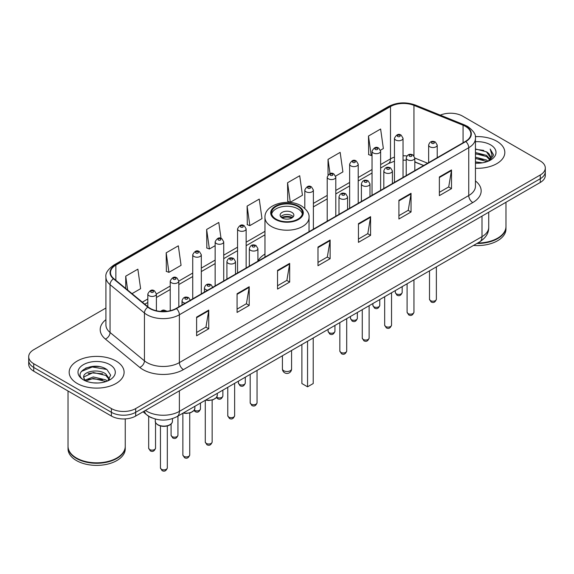 <?xml version="1.0" encoding="UTF-8"?>
<svg xmlns="http://www.w3.org/2000/svg" width="574" height="574" viewBox="0 0 574 574"><rect width="100%" height="100%" fill="white"/><g stroke="black" fill="none" stroke-linecap="round" stroke-linejoin="round"><path stroke-width="0.86" d="M264.973 254.052A30.329 17.507 0 0 0 257.913 261.134M423.583 165.556L414.815 162.012M152.16 417.98A17.163 9.909 180 0 1 147.324 415.311L143.055 411.795M98.929 366.578A22.888 13.216 0 0 0 85.533 368.178M105.917 308.03L33.73 349.709A17.163 9.909 0 0 0 28.7 356.719L28.7 364.196A17.163 9.909 0 0 0 33.73 371.199L111.406 416.05A17.163 9.909 0 0 0 135.686 416.05L540.27 182.467A17.163 9.909 0 0 0 545.3 175.457L545.3 171.719A17.163 9.909 0 0 1 540.27 178.729A17.163 9.909 0 0 0 545.3 171.719L545.3 167.981A17.163 9.909 0 0 0 540.27 160.971L462.594 116.127A17.163 9.909 0 0 0 440.308 115.137M28.7 356.719A17.163 9.909 0 0 0 33.73 363.729L111.406 408.573A17.163 9.909 0 0 0 135.686 408.573L135.686 412.311L540.27 178.729L135.686 412.311A17.163 9.909 0 0 1 111.406 412.311A17.163 9.909 0 0 0 135.686 412.311L135.686 416.05M33.73 363.729L33.73 367.468L111.406 412.311L33.73 367.468A17.163 9.909 0 0 1 28.7 360.458A17.163 9.909 0 0 0 33.73 367.468L33.73 371.199M496.783 141.233A27.466 15.857 0 0 0 475.315 136.634A27.466 15.857 0 0 1 496.783 141.233A27.466 15.857 0 0 1 504.826 152.447A27.466 15.857 0 0 0 496.783 141.233M116.063 361.039A27.466 15.857 0 0 0 86.129 357.602A27.466 15.857 0 0 0 69.174 372.253A27.466 15.857 0 0 0 77.217 383.468A27.466 15.857 0 0 0 107.151 386.905A27.466 15.857 0 0 0 124.106 372.253A27.466 15.857 0 0 0 116.063 361.039A27.466 15.857 0 0 0 86.129 357.602A27.466 15.857 0 0 0 69.174 372.253A27.466 15.857 0 0 0 77.217 383.468A27.466 15.857 0 0 0 107.151 386.905A27.466 15.857 0 0 0 124.106 372.253A27.466 15.857 0 0 0 116.063 361.039M465.507 126.402A18.311 10.569 180 0 1 470.867 133.878A18.311 10.569 180 0 1 465.507 141.355L176.146 308.41A18.311 10.569 180 0 1 148.2 307.004L113.81 278.648A18.311 10.569 180 0 1 110.495 272.578A18.311 10.569 180 0 1 115.855 265.109L390.492 106.549A18.311 10.569 180 0 1 413.947 105.365L463.06 125.218A18.311 10.569 180 0 1 465.507 126.402M465.83 126.215A18.77 10.834 0 0 0 463.326 125.003L414.206 105.142A18.77 10.834 0 0 0 390.169 106.362L115.532 264.923A18.77 10.834 0 0 0 113.43 278.799L147.819 307.155A18.77 10.834 0 0 0 176.469 308.597L465.83 141.541A18.77 10.834 0 0 0 465.83 126.215M196.617 317.106L196.617 335.79L208.749 328.78L208.749 310.096L196.617 317.106M196.617 332.475L205.966 327.08L208.706 310.713A4.578 2.64 -120 0 0 208.749 310.096M205.879 327.123L208.749 328.78M237.076 293.745L237.076 312.428L249.209 305.425L249.209 286.735L237.076 293.745M237.076 309.113L246.425 303.718L249.159 287.359A4.578 2.64 -120 0 0 249.209 286.735M246.339 303.768L249.209 305.425M277.536 270.383L277.536 289.074L289.669 282.064L289.669 263.38L277.536 270.383M277.536 285.759L286.878 280.363L289.619 263.997A4.578 2.64 -120 0 0 289.669 263.38M286.799 280.406L289.669 282.064M439.368 176.95L439.368 195.641L451.508 188.631L451.508 169.94L439.368 176.95M439.368 192.326L448.717 186.923L451.458 170.564A4.578 2.64 -120 0 0 451.508 169.94M448.631 186.973L451.508 188.631M398.908 200.312L398.908 218.995L411.049 211.993L411.049 193.302L398.908 200.312M398.908 215.681L408.257 210.285L410.998 193.926A4.578 2.64 -120 0 0 411.049 193.302M408.179 210.328L411.049 211.993M358.449 223.666L358.449 242.357L370.589 235.347L370.589 216.663L358.449 223.666M358.449 239.042L367.798 233.64L370.539 217.281A4.578 2.64 -120 0 0 370.589 216.663M367.719 233.69L370.589 235.347M317.989 247.028L317.989 265.712L330.129 258.709L330.129 240.018L317.989 247.028M317.989 262.397L327.338 257.001L330.079 240.642A4.578 2.64 -120 0 0 330.129 240.018M327.259 257.052L330.129 258.709M475.444 168.268A27.466 15.857 0 0 0 504.826 152.447A27.466 15.857 0 0 1 475.444 168.268M135.686 408.573L540.27 174.991A17.163 9.909 0 0 0 545.3 167.981M166.187 252.818L168.928 272.349L181.068 265.339L178.327 245.816L166.187 252.818L166.388 271.394M132.013 293.658L140.608 288.693L137.868 269.17L125.728 276.18L125.728 288.478M287.567 182.747L290.308 202.27L302.441 195.26L299.707 175.737L287.567 182.747L287.761 201.316M335.647 176.096L342.9 171.906L340.16 152.375L328.027 159.385L328.027 174.891M380.476 150.216L383.36 148.544L380.619 129.021L368.486 136.024L368.68 154.6M221.019 238.353L218.787 222.454L206.647 229.464L206.841 248.033M247.107 206.102L249.848 225.625L261.988 218.622L259.247 199.092L247.107 206.102L247.301 224.678M249.848 225.625L247.107 224.606M290.308 202.27L287.567 201.244M328.027 159.385L330.021 173.621M368.486 136.024L371.227 155.554L372.045 155.08M371.227 155.554L368.486 154.528M206.647 229.464L209.388 248.987L215.142 245.665M209.388 248.987L206.647 247.961M168.928 272.349L166.187 271.323M125.728 276.18L127.679 290.085M477.704 243.01A28.607 16.517 0 0 0 497.586 238.174A28.607 16.517 0 0 0 505.967 226.493L505.967 202.27M477.59 243.082A28.32 16.352 0 0 0 497.385 238.289A28.32 16.352 0 0 0 497.486 238.232M476.901 243.476A28.607 16.517 0 0 0 505.967 226.96A28.607 16.517 0 0 0 505.967 226.73M473.514 245.435A28.607 16.517 0 0 0 505.967 229.069L505.967 226.96M475.444 161.882L482.418 162.815M475.444 163.052L478.673 163.195M475.444 157.211L486.508 160.017L488.087 161.258M475.444 158.381L487.132 161.624M475.444 152.541L486.508 155.346L489.844 159.063M475.444 153.703L486.508 156.508L489.55 159.622M488.158 161.229A12.937 7.469 0 0 0 490.296 157.118A12.937 7.469 0 0 0 486.508 151.837L490.282 157.398M475.444 163.16A18.655 10.77 0 0 0 490.548 160.067A18.655 10.77 0 0 0 490.548 144.835A18.655 10.77 0 0 0 475.444 141.735M486.508 151.837L475.444 148.982M489.421 160.663L493.267 155.748L493.389 154.593L490.182 149.039L492.054 155.253L488.359 161.143M490.182 149.039L493.382 154.815M475.444 149.297L483.753 150.402M475.444 153.968L483.365 154.958M475.444 158.639L483.365 159.629M297.92 206.525A15.448 8.919 0 0 0 281.088 204.588A15.448 8.919 0 0 0 271.552 212.832A15.448 8.919 0 0 0 276.08 219.139A15.448 8.919 0 0 0 292.912 221.069A15.448 8.919 0 0 0 302.448 212.832A15.448 8.919 0 0 0 297.92 206.525M302.319 213.994A15.448 8.919 0 0 0 297.92 208.857A15.448 8.919 0 0 0 282.035 206.719A15.448 8.919 0 0 0 271.681 213.994M301.888 344.522L301.888 383.54L307.556 386.804L313.217 383.54L313.217 337.978M307.556 386.804L307.556 341.25M291.857 212.366A6.866 3.961 0 0 0 284.374 211.505A6.866 3.961 0 0 0 280.134 215.164A6.866 3.961 0 0 0 282.143 217.969A6.866 3.961 0 0 0 289.626 218.83A6.866 3.961 0 0 0 293.866 215.164A6.866 3.961 0 0 0 291.857 212.366M293.257 216.8A6.866 3.961 0 0 0 291.857 215.63A6.866 3.961 0 0 0 280.743 216.8M281.454 217.503A9.155 5.288 180 0 1 292.144 217.331L292.144 217.79M282.207 218.005A8.007 4.628 180 0 1 291.319 217.811L292.144 217.331M291.183 218.307L291.319 217.811M116.766 458.038A28.32 16.352 0 0 1 116.665 458.095A28.32 16.352 0 0 1 76.615 458.095L76.414 457.98A28.607 16.517 0 0 0 116.874 457.98A28.607 16.517 0 0 0 125.247 446.299L125.247 418.905M68.033 446.536A28.607 16.517 0 0 0 68.033 446.766A28.607 16.517 0 0 0 76.414 458.447A28.607 16.517 0 0 0 107.589 462.027A28.607 16.517 0 0 0 125.247 446.766A28.607 16.517 0 0 0 125.247 446.536M68.033 446.766L68.033 448.868A28.607 16.517 0 0 0 76.414 460.549A28.607 16.517 0 0 0 107.589 464.129A28.607 16.517 0 0 0 125.247 448.868L125.247 446.766M93.519 382.872L97.874 383.001M84.959 380.131L93.297 376.96L105.788 379.88L107.302 381.093M85.727 380.935L93.297 378.438L106.061 381.552M85.096 380.713L83.754 377.577A12.937 7.469 0 0 0 85.842 381.036M109.505 379.077L105.788 373.947C98.025 368.156 82.046 371.73 83.754 377.577L83.704 377.01M83.79 377.764L84.148 376.795L93.297 372.504L105.788 375.432L109.211 379.464M107.74 380.914L110.667 375.174L106.965 369.599C93.878 360.192 70.616 372.591 84.048 380.189L84.715 380.598M109.835 364.634A18.655 10.77 0 0 0 83.452 364.634A18.655 10.77 0 0 0 83.452 379.866A18.655 10.77 0 0 0 109.835 379.866A18.655 10.77 0 0 0 109.835 364.634M68.033 391.009L68.033 446.299A28.607 16.517 0 0 0 76.414 457.98L76.615 458.095M81.321 371.471L92.278 366.98L106.714 369.434M88.166 373.652L92.278 372.906L102.581 373.796M88.166 379.586L92.278 378.84L102.581 379.73M145.473 410.396A22.888 13.216 0 0 0 147.016 411.379A22.888 13.216 0 0 0 179.382 411.379L482.009 236.653A22.888 13.216 0 0 0 488.718 227.311C488.883 232.994 485.855 237.851 479.642 241.898L177.007 416.616A11.444 6.608 60 0 0 179.382 411.379L179.382 390.822M482.009 216.104L482.009 236.653A11.444 6.608 60 0 1 479.642 241.898M144.548 410.934A11.444 7.656 129.5 0 0 146.542 414.658L143.07 411.788M540.27 182.467L540.27 174.991M111.406 416.05L111.406 408.573M475.444 180.961A28.607 16.517 180 0 1 472.789 202.55L183.429 369.613A5.718 3.3 60 0 1 179.382 362.603L468.743 195.547A22.888 13.216 0 0 0 475.444 186.198L475.444 138.363A22.888 13.216 180 0 1 468.743 147.705A5.718 3.3 -120 0 0 465.83 141.541M183.429 369.613A28.607 16.517 180 0 1 142.969 369.613A28.607 16.517 180 0 1 139.762 367.41L105.372 339.055A28.607 16.517 180 0 1 105.917 319.668M147.016 362.603A22.888 13.216 0 0 0 179.382 362.603L179.382 314.767A22.888 13.216 180 0 1 144.447 313.002L110.057 284.647A22.888 13.216 180 0 1 105.917 277.07L105.917 324.906A22.888 13.216 0 0 0 110.057 332.482L144.447 360.845A22.888 13.216 0 0 0 147.016 362.603M475.444 138.363C476.205 134.79 473.579 130.8 467.559 126.402L464.545 124.938A5.718 2.676 112 0 0 463.326 125.003M464.545 124.938L415.433 105.085C405.954 101.727 396.957 102.215 388.44 106.542A5.718 3.3 60 0 1 390.169 106.362M115.532 264.923A5.718 3.3 -120 0 0 113.803 265.102C107.869 269.371 105.236 273.36 105.917 277.07M113.43 278.799A5.718 3.824 129.5 0 0 110.057 284.647L110.057 332.482A5.718 3.824 -50.5 0 1 105.372 339.055M415.433 105.085A5.718 2.676 112 0 0 414.206 105.142M147.819 307.155A5.718 3.824 129.5 0 0 144.447 313.002L144.447 360.845A5.718 3.824 -50.5 0 1 139.762 367.41M176.469 308.597A5.718 3.3 60 0 1 179.382 314.767L468.743 147.705L468.743 195.547A5.718 3.3 60 0 0 472.789 202.55M115.855 265.109L115.855 280.334M463.06 125.218L463.06 142.761M413.947 105.365L413.947 155.741M427.63 163.217L414.815 158.037M406.916 155.963A18.311 10.569 0 0 0 403.041 155.776M394.453 157.132A18.311 10.569 0 0 0 390.492 158.869L380.627 164.566M390.492 106.549L390.492 158.869A10.296 5.948 60 0 1 388.361 163.583L380.627 168.053M372.045 169.524L358.212 177.51M349.631 182.467L335.797 190.453M327.216 195.404L313.382 203.39M264.973 231.344L246.138 242.214M237.557 247.172L223.724 255.157M215.142 260.108L201.309 268.094M192.728 273.052L178.815 281.081M170.234 286.039L156.401 294.024M147.819 298.975L142.316 302.154M423.705 165.484L415.992 162.363A10.296 4.822 -68 0 1 414.815 161.359M317.989 247.616L330.079 240.642M358.449 224.262L370.539 217.281M398.908 200.9L410.998 193.926M439.368 177.545L451.458 170.564M277.536 270.978L289.619 263.997M237.076 294.34L249.159 287.359M196.617 317.695L208.706 310.713M275.47 219.483A16.309 9.414 0 0 0 298.53 219.483A16.309 9.414 0 0 0 298.53 206.174A16.309 9.414 0 0 0 275.47 206.174A16.309 9.414 0 0 0 275.47 219.483M309.027 231.695L309.027 217.503A22.027 12.721 180 0 1 295.431 229.248A22.027 12.721 180 0 1 271.423 226.493A22.027 12.721 180 0 1 264.973 217.503L264.973 257.13M283.764 370.739A4.578 2.64 180 0 1 282.422 368.867A4.578 4.578 0 0 0 289.289 372.835A4.578 4.578 0 0 0 291.578 368.867A4.578 2.64 180 0 1 290.236 370.739A4.578 2.64 180 0 1 283.764 370.739M436.369 299.233C435.236 302.326 433.485 303.23 431.103 301.946L429.503 299.233A3.43 1.98 0 0 0 430.507 300.64A3.43 1.98 0 0 0 434.245 301.07A3.43 1.98 0 0 0 436.369 299.233L436.369 266.881M429.897 146.815A4.291 2.475 180 0 1 428.642 145.064C429.739 141.548 431.985 140.522 435.379 142.008L437.223 145.064A4.291 2.475 180 0 1 434.575 147.353A4.291 2.475 180 0 1 429.897 146.815M433.944 142.144A1.428 0.825 0 0 0 431.921 142.144A1.428 0.825 0 0 0 431.921 143.313A1.428 0.825 0 0 0 433.944 143.313A1.428 0.825 0 0 0 433.944 142.144M413.954 312.177C412.821 315.262 411.07 316.166 408.688 314.889L407.088 312.177A3.43 1.98 0 0 0 408.092 313.576A3.43 1.98 0 0 0 411.838 314.007A3.43 1.98 0 0 0 413.954 312.177L413.954 279.818M407.49 159.759A4.291 2.475 180 0 1 406.227 158.008C407.325 154.485 409.571 153.466 412.964 154.944L414.815 158.008A4.291 2.475 180 0 1 412.161 160.297A4.291 2.475 180 0 1 407.49 159.759M411.529 155.088A1.428 0.825 0 0 0 409.506 155.088A1.428 0.825 0 0 0 409.506 156.257A1.428 0.825 0 0 0 411.529 156.257A1.428 0.825 0 0 0 411.529 155.088M391.54 325.114C390.406 328.206 388.655 329.11 386.273 327.826L384.673 325.114A3.43 1.98 0 0 0 385.678 326.52A3.43 1.98 0 0 0 389.423 326.95A3.43 1.98 0 0 0 391.54 325.114L391.54 292.762M385.075 172.702A4.291 2.475 180 0 1 383.812 170.944C384.91 167.429 387.156 166.403 390.55 167.888L392.401 170.944A4.291 2.475 180 0 1 389.746 173.233A4.291 2.475 180 0 1 385.075 172.702M389.115 168.024A1.428 0.825 0 0 0 387.098 168.024A1.428 0.825 0 0 0 387.098 169.194A1.428 0.825 0 0 0 389.115 169.194A1.428 0.825 0 0 0 389.115 168.024M369.125 338.057C367.999 341.143 366.241 342.047 363.859 340.769L362.259 338.057A3.43 1.98 0 0 0 363.263 339.456A3.43 1.98 0 0 0 367.008 339.887A3.43 1.98 0 0 0 369.125 338.057L369.125 305.698M362.66 185.639A4.291 2.475 180 0 1 361.398 183.888C362.495 180.365 364.741 179.346 368.135 180.824L369.986 183.888A4.291 2.475 180 0 1 367.331 186.177A4.291 2.475 180 0 1 362.66 185.639M366.707 180.968A1.428 0.825 0 0 0 364.684 180.968A1.428 0.825 0 0 0 364.684 182.137A1.428 0.825 0 0 0 366.707 182.137A1.428 0.825 0 0 0 366.707 180.968M346.71 351.001C345.584 354.086 343.826 354.99 341.444 353.706L339.844 351.001A3.43 1.98 0 0 0 340.848 352.4A3.43 1.98 0 0 0 344.594 352.831A3.43 1.98 0 0 0 346.71 351.001L346.71 318.642M340.246 198.582A4.291 2.475 180 0 1 338.99 196.832C340.081 193.309 342.326 192.29 345.72 193.768L347.571 196.832A4.291 2.475 180 0 1 344.924 199.121A4.291 2.475 180 0 1 340.246 198.582M344.292 193.912A1.428 0.825 0 0 0 342.269 193.912A1.428 0.825 0 0 0 342.269 195.074A1.428 0.825 0 0 0 344.292 195.074A1.428 0.825 0 0 0 344.292 193.912M257.052 402.761C255.925 405.847 254.167 406.751 251.785 405.474L250.185 402.761A3.43 1.98 0 0 0 251.197 404.161A3.43 1.98 0 0 0 254.935 404.591A3.43 1.98 0 0 0 257.052 402.761L257.052 370.402M250.587 250.343A4.291 2.475 180 0 1 249.331 248.592C250.429 245.069 252.675 244.05 256.061 245.529L257.913 248.592A4.291 2.475 180 0 1 255.265 250.881A4.291 2.475 180 0 1 250.587 250.343M254.634 245.672A1.428 0.825 0 0 0 252.61 245.672A1.428 0.825 0 0 0 252.61 246.842A1.428 0.825 0 0 0 254.634 246.842A1.428 0.825 0 0 0 254.634 245.672M234.637 415.705C233.51 418.79 231.752 419.694 229.37 418.41L227.778 415.705A3.43 1.98 0 0 0 228.782 417.104A3.43 1.98 0 0 0 232.52 417.535A3.43 1.98 0 0 0 234.637 415.705L234.637 383.346M228.172 263.287A4.291 2.475 180 0 1 226.917 261.529C228.014 258.013 230.26 256.994 233.647 258.472L235.498 261.529A4.291 2.475 180 0 1 232.85 263.825A4.291 2.475 180 0 1 228.172 263.287M232.219 258.616A1.428 0.825 0 0 0 230.196 258.616A1.428 0.825 0 0 0 230.196 259.778A1.428 0.825 0 0 0 232.219 259.778A1.428 0.825 0 0 0 232.219 258.616M212.143 442.002C211.017 445.094 209.259 445.998 206.877 444.714L205.277 442.002A3.43 1.98 0 0 0 206.281 443.408A3.43 1.98 0 0 0 210.027 443.838A3.43 1.98 0 0 0 212.143 442.002L212.143 400.056M207.63 290.229A4.291 2.475 180 0 1 205.679 289.583A4.291 2.475 180 0 1 204.423 287.832C205.521 284.317 207.759 283.291 211.153 284.776L213.004 287.832M209.725 284.912A1.428 0.825 0 0 0 207.702 284.912A1.428 0.825 0 0 0 207.702 286.082A1.428 0.825 0 0 0 209.725 286.082A1.428 0.825 0 0 0 209.725 284.912M205.865 399.963A8.581 4.958 0 0 0 217.295 395.285L217.295 393.362M189.729 454.945C188.602 458.03 186.844 458.935 184.462 457.657L182.862 454.945A3.43 1.98 0 0 0 183.874 456.344A3.43 1.98 0 0 0 187.612 456.775A3.43 1.98 0 0 0 189.729 454.945L189.729 413M185.223 303.172A4.291 2.475 180 0 1 183.264 302.527A4.291 2.475 180 0 1 182.008 300.776C183.106 297.253 185.345 296.234 188.738 297.712L190.59 300.776M187.311 297.856A1.428 0.825 0 0 0 185.287 297.856A1.428 0.825 0 0 0 185.287 299.025A1.428 0.825 0 0 0 187.311 299.025A1.428 0.825 0 0 0 187.311 297.856M183.45 412.9A8.581 4.958 0 0 0 194.88 408.229L194.88 406.299M172.465 421.165C172.394 423.11 171.002 424.595 168.29 425.643C164.516 426.783 161.064 426.547 157.936 424.932C155.877 423.382 155.002 422.127 155.303 421.165A8.581 4.958 0 0 0 157.814 424.674A8.581 4.958 0 0 0 167.17 425.743A8.581 4.958 0 0 0 172.465 421.165L172.465 418.64M167.314 467.882C166.187 470.974 164.429 471.878 162.047 470.594L160.447 467.882A3.43 1.98 0 0 0 161.459 469.288A3.43 1.98 0 0 0 165.197 469.719A3.43 1.98 0 0 0 167.314 467.882L167.314 425.937M165.312 311.438A1.428 0.825 0 0 0 164.896 310.792A1.428 0.825 0 0 0 163.238 310.642A1.428 0.825 0 0 0 162.471 311.503M396.318 293.838A3.43 1.98 0 0 0 400.064 294.268A3.43 1.98 0 0 0 402.18 292.439C401.047 295.524 399.296 296.428 396.914 295.151L395.314 292.439A3.43 1.98 0 0 0 396.318 293.838M403.041 177.416L403.041 138.269A4.291 2.475 180 0 1 400.387 140.558A4.291 2.475 180 0 1 395.716 140.02A4.291 2.475 180 0 1 394.453 138.269L394.453 182.374M397.739 136.519A1.428 0.825 0 0 0 399.762 136.519A1.428 0.825 0 0 0 399.762 135.349A1.428 0.825 0 0 0 397.739 135.349A1.428 0.825 0 0 0 397.739 136.519M373.904 306.781A3.43 1.98 0 0 0 377.649 307.212A3.43 1.98 0 0 0 379.766 305.382C378.639 308.468 376.881 309.372 374.499 308.087L372.899 305.382A3.43 1.98 0 0 0 373.904 306.781M380.627 190.36L380.627 151.206A4.291 2.475 180 0 1 377.972 153.495A4.291 2.475 180 0 1 373.301 152.964A4.291 2.475 180 0 1 372.045 151.206L372.045 195.311M375.324 149.455A1.428 0.825 0 0 0 377.348 149.455A1.428 0.825 0 0 0 377.348 148.286A1.428 0.825 0 0 0 375.324 148.286A1.428 0.825 0 0 0 375.324 149.455M351.489 319.718A3.43 1.98 0 0 0 355.234 320.149A3.43 1.98 0 0 0 357.351 318.319C356.224 321.404 354.467 322.308 352.084 321.031L350.484 318.319A3.43 1.98 0 0 0 351.489 319.718M358.212 203.296L358.212 164.15A4.291 2.475 180 0 1 355.564 166.438A4.291 2.475 180 0 1 350.886 165.9A4.291 2.475 180 0 1 349.631 164.15L349.631 208.254M352.91 162.399A1.428 0.825 0 0 0 354.933 162.399A1.428 0.825 0 0 0 354.933 161.229A1.428 0.825 0 0 0 352.91 161.229A1.428 0.825 0 0 0 352.91 162.399M329.074 332.662A3.43 1.98 0 0 0 332.82 333.092A3.43 1.98 0 0 0 334.936 331.263C333.81 334.348 332.052 335.252 329.67 333.975L328.07 331.263A3.43 1.98 0 0 0 329.074 332.662M335.797 216.24L335.797 177.093A4.291 2.475 180 0 1 333.15 179.382A4.291 2.475 180 0 1 328.472 178.844A4.291 2.475 180 0 1 327.216 177.093L327.216 221.191M330.495 175.335A1.428 0.825 0 0 0 332.518 175.335A1.428 0.825 0 0 0 332.518 174.173A1.428 0.825 0 0 0 330.495 174.173A1.428 0.825 0 0 0 330.495 175.335M313.382 229.177L313.382 190.03A4.291 2.475 180 0 1 310.735 192.319A4.291 2.475 180 0 1 306.057 191.781A4.291 2.475 180 0 1 304.801 190.03L304.801 208.391M308.08 188.279A1.428 0.825 0 0 0 310.103 188.279A1.428 0.825 0 0 0 310.103 187.11A1.428 0.825 0 0 0 308.08 187.11A1.428 0.825 0 0 0 308.08 188.279M239.423 384.422A3.43 1.98 0 0 0 243.161 384.853A3.43 1.98 0 0 0 245.285 383.023C244.151 386.108 242.393 387.012 240.011 385.735L238.418 383.023A3.43 1.98 0 0 0 239.423 384.422M246.138 268.001L246.138 228.854A4.291 2.475 180 0 1 243.491 231.143A4.291 2.475 180 0 1 238.813 230.605A4.291 2.475 180 0 1 237.557 228.854L237.557 272.959M240.836 227.103A1.428 0.825 0 0 0 242.859 227.103A1.428 0.825 0 0 0 242.859 225.934A1.428 0.825 0 0 0 240.836 225.934A1.428 0.825 0 0 0 240.836 227.103M216.721 397.179A3.43 1.98 0 0 0 217.008 397.366A3.43 1.98 0 0 0 220.746 397.796A3.43 1.98 0 0 0 222.87 395.967C221.736 399.052 219.978 399.956 217.596 398.672L216.448 397.56M223.724 280.944L223.724 241.798A4.291 2.475 180 0 1 221.076 244.086A4.291 2.475 180 0 1 216.398 243.548A4.291 2.475 180 0 1 215.142 241.798L215.142 285.895M218.421 240.04A1.428 0.825 0 0 0 220.445 240.04A1.428 0.825 0 0 0 220.445 238.877A1.428 0.825 0 0 0 218.421 238.877A1.428 0.825 0 0 0 218.421 240.04M194.306 410.116A3.43 1.98 0 0 0 194.593 410.31A3.43 1.98 0 0 0 198.331 410.733A3.43 1.98 0 0 0 200.455 408.903C199.322 411.996 197.564 412.893 195.182 411.615L194.034 410.503M201.309 293.881L201.309 254.734A4.291 2.475 180 0 1 198.661 257.023A4.291 2.475 180 0 1 193.983 256.485A4.291 2.475 180 0 1 192.728 254.734L192.728 298.839M196.007 252.983A1.428 0.825 0 0 0 198.03 252.983A1.428 0.825 0 0 0 198.03 251.814A1.428 0.825 0 0 0 196.007 251.814A1.428 0.825 0 0 0 196.007 252.983M172.1 436.606A3.43 1.98 0 0 0 175.838 437.036A3.43 1.98 0 0 0 177.954 435.207C176.828 438.292 175.07 439.196 172.688 437.919L171.088 435.207A3.43 1.98 0 0 0 172.1 436.606M178.815 306.868L178.815 281.038A4.291 2.475 180 0 1 176.168 283.326A4.291 2.475 180 0 1 171.49 282.788A4.291 2.475 180 0 1 170.234 281.038L170.234 310.699M173.513 279.287A1.428 0.825 0 0 0 175.536 279.287A1.428 0.825 0 0 0 175.536 278.117A1.428 0.825 0 0 0 173.513 278.117A1.428 0.825 0 0 0 173.513 279.287M149.685 449.55A3.43 1.98 0 0 0 153.423 449.98A3.43 1.98 0 0 0 155.54 448.151C154.413 451.236 152.655 452.14 150.273 450.855L148.68 448.151A3.43 1.98 0 0 0 149.685 449.55M156.401 310.756L156.401 293.974A4.291 2.475 180 0 1 153.753 296.263A4.291 2.475 180 0 1 149.075 295.732A4.291 2.475 180 0 1 147.819 293.974L147.819 306.688M151.098 292.223A1.428 0.825 0 0 0 153.122 292.223A1.428 0.825 0 0 0 153.122 291.061A1.428 0.825 0 0 0 151.098 291.061A1.428 0.825 0 0 0 151.098 292.223M177.007 416.616C167.802 421.244 158.589 421.244 149.383 416.616L146.542 414.658M488.718 227.311L488.718 212.229M388.44 106.542L113.803 265.102M415.992 162.363L414.815 161.918M406.227 160.225L403.041 160.132M394.453 161.208L388.361 163.583M372.045 173.011L358.212 180.997M349.631 185.947L335.797 193.933M327.216 198.891L313.382 206.877M264.973 234.823L246.138 245.694M237.557 250.651L223.724 258.637M215.142 263.595L201.309 271.581M192.728 276.532L178.815 284.568M170.234 289.518L156.401 297.504M147.819 302.462L144.806 304.206M309.027 217.503C309.515 213.621 306.968 209.754 301.393 205.887C288.406 197.851 264.205 204.301 264.973 217.503M291.578 350.47L291.578 368.867M282.422 355.758L282.422 368.867M429.503 299.233L429.503 270.842M428.642 162.636L428.642 145.064M437.223 157.678L437.223 145.064M407.088 312.177L407.088 283.786M406.227 175.572L406.227 158.008M414.815 170.622L414.815 158.008M384.673 325.114L384.673 296.722M383.812 188.516L383.812 170.944M392.401 183.558L392.401 170.944M362.259 338.057L362.259 309.666M361.398 201.452L361.398 183.888M369.986 196.502L369.986 183.888M339.844 351.001L339.844 322.602M338.99 214.396L338.99 196.832M347.571 209.438L347.571 196.832M250.185 402.761L250.185 374.37M249.331 266.157L249.331 248.592M257.913 261.206L257.913 248.592M227.778 415.705L227.778 387.306M226.917 279.1L226.917 261.529M235.498 274.142L235.498 261.529M205.277 442.002L205.277 400.3M204.423 292.087L204.423 287.832M217.295 395.285L216.527 397.459L213.119 399.755L208.742 400.48L205.571 400.128M182.862 454.945L182.862 413.237M182.008 305.031L182.008 300.776M194.88 408.229L194.112 410.396L190.704 412.699L186.328 413.424L183.156 413.072M160.447 467.882L160.447 425.937M155.303 421.165L155.303 419.049M160.512 311.395L162.313 310.269L163.87 310.032L167.127 311.266M402.18 292.439L402.18 286.62M403.041 138.269L401.19 135.206C398.7 133.412 396.455 134.431 394.453 138.269M395.314 292.439L395.314 290.58M379.766 305.382L379.766 299.556M380.627 151.206L378.775 148.149C376.286 146.348 374.04 147.367 372.045 151.206M372.899 305.382L372.899 303.524M357.351 318.319L357.351 312.5M358.212 164.15L356.361 161.086C353.871 159.292 351.625 160.311 349.631 164.15M350.484 318.319L350.484 316.461M334.936 331.263L334.936 325.436M335.797 177.093L333.946 174.03C331.456 172.229 329.211 173.255 327.216 177.093M328.07 331.263L328.07 329.404M313.382 190.03L311.531 186.966C309.042 185.172 306.796 186.191 304.801 190.03M245.285 383.023L245.285 377.204M246.138 228.854L244.287 225.79C241.798 223.996 239.559 225.015 237.557 228.854M238.418 383.023L238.418 381.165M222.87 395.967L222.87 390.141M223.724 241.798L221.873 238.734C219.383 236.933 217.144 237.959 215.142 241.798M200.455 408.903L200.455 403.084M201.309 254.734L199.458 251.67C196.975 249.877 194.73 250.895 192.728 254.734M177.954 435.207L177.954 416.071M178.815 281.038L176.964 277.974C174.474 276.18 172.236 277.199 170.234 281.038M171.088 435.207L171.088 424.014M155.54 448.151L155.54 422.407M156.401 293.974L154.55 290.918C152.06 289.117 149.821 290.143 147.819 293.974M148.68 448.151L148.68 416.286"/></g></svg>
